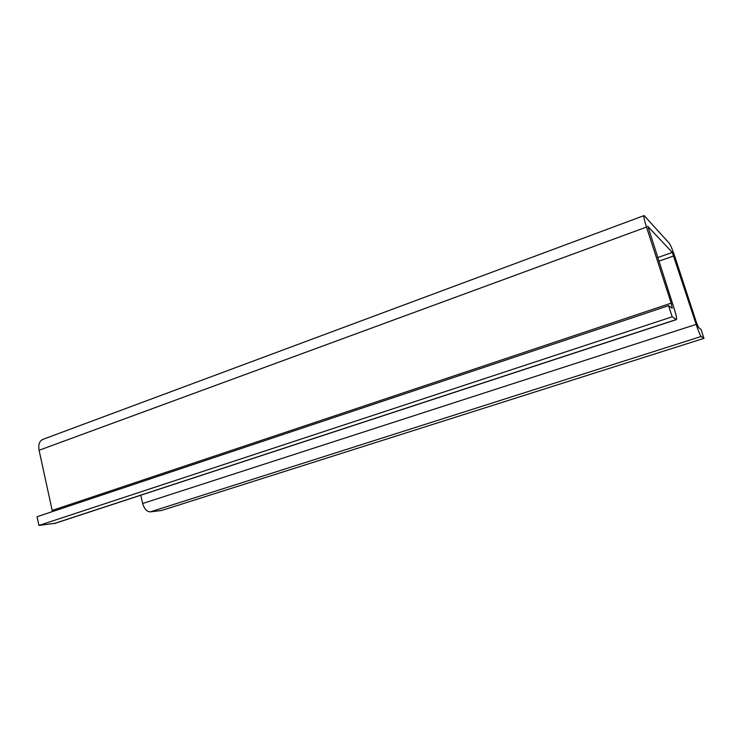 <?xml version="1.0" encoding="UTF-8"?>
<svg xmlns="http://www.w3.org/2000/svg" width="741" height="741" viewBox="0 0 741 741"><rect width="100%" height="100%" fill="white"/><g stroke="black" fill="none" stroke-linecap="round" stroke-linejoin="round"><path stroke-width="1.11" d="M647.829 226.2L673.967 307.969C676.264 315.258 677.07 319.139 676.376 319.612L672.18 316.796L668.577 305.663L672.244 308.321L671.179 303.162L646.495 227.061C644.17 219.697 643.383 215.863 644.114 215.557L669.327 243.335C670.707 245.327 672.633 250.004 675.107 257.368L696.336 322.205L698.559 327.559L700.995 329.337L703.95 338.35L701.181 336.47C700.125 335.238 698.448 331.208 696.151 324.391L672.3 252.412L647.68 226.255M646.495 227.061L39.078 450.269C38.115 444.331 39.532 440.645 43.339 439.2L643.92 215.631M39.078 450.269L52.435 511.586M668.577 305.663L37.05 516.736L38.94 525.443L55.306 523.248M672.18 316.796L38.94 525.443M703.95 338.35L161.492 510.512L150.349 511.874C146.866 511.735 144.31 508.947 142.68 503.5L140.744 495.229M672.3 252.412L657.628 257.609M671.179 303.162L52.287 510.392M676.246 319.547L53.963 523.609M696.151 324.391L142.68 503.5M673.745 255.932L658.795 261.202M701.181 336.47L150.349 511.874M676.376 319.612L54.463 523.526"/></g></svg>

